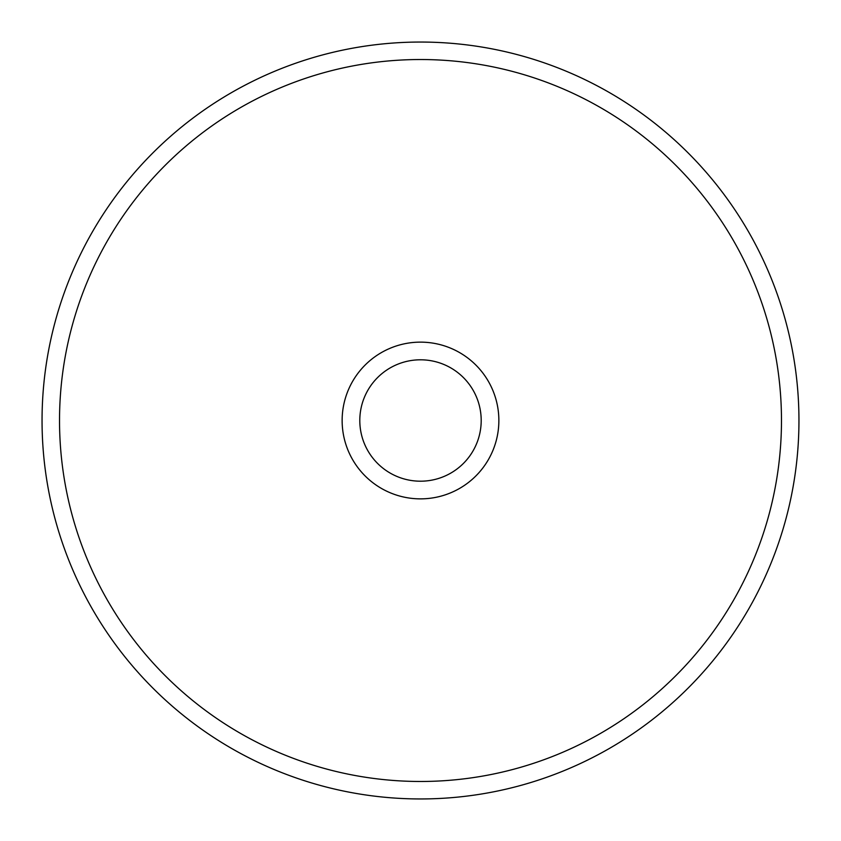 <?xml version="1.0" encoding="UTF-8"?>
<svg xmlns="http://www.w3.org/2000/svg" width="841" height="841" viewBox="0 0 841 841"><rect width="100%" height="100%" fill="white"/><g stroke="black" fill="none" stroke-linecap="round" stroke-linejoin="round"><path stroke-width="1.26" d="M420.5 498.86A78.36 78.36 0 0 1 342.14 420.5A78.36 78.36 0 0 1 420.5 342.14A78.36 78.36 0 0 1 498.86 420.5A78.36 78.36 0 0 1 420.5 498.86M420.5 359.801A60.699 60.699 0 0 0 359.801 420.5A60.699 60.699 0 0 0 420.5 481.199A60.699 60.699 0 0 0 481.199 420.5A60.699 60.699 0 0 0 420.5 359.801M420.5 781.478A360.978 360.978 0 0 0 781.478 420.5A360.978 360.978 0 0 0 420.5 59.522A360.978 360.978 0 0 0 59.522 420.5A360.978 360.978 0 0 0 420.5 781.478M420.5 42.05A378.45 378.45 0 0 1 798.95 420.5A378.45 378.45 0 0 1 420.5 798.95A378.45 378.45 0 0 1 42.05 420.5A378.45 378.45 0 0 1 420.5 42.05A378.45 378.45 0 0 0 42.05 420.5A378.45 378.45 0 0 0 420.5 798.95"/></g></svg>

